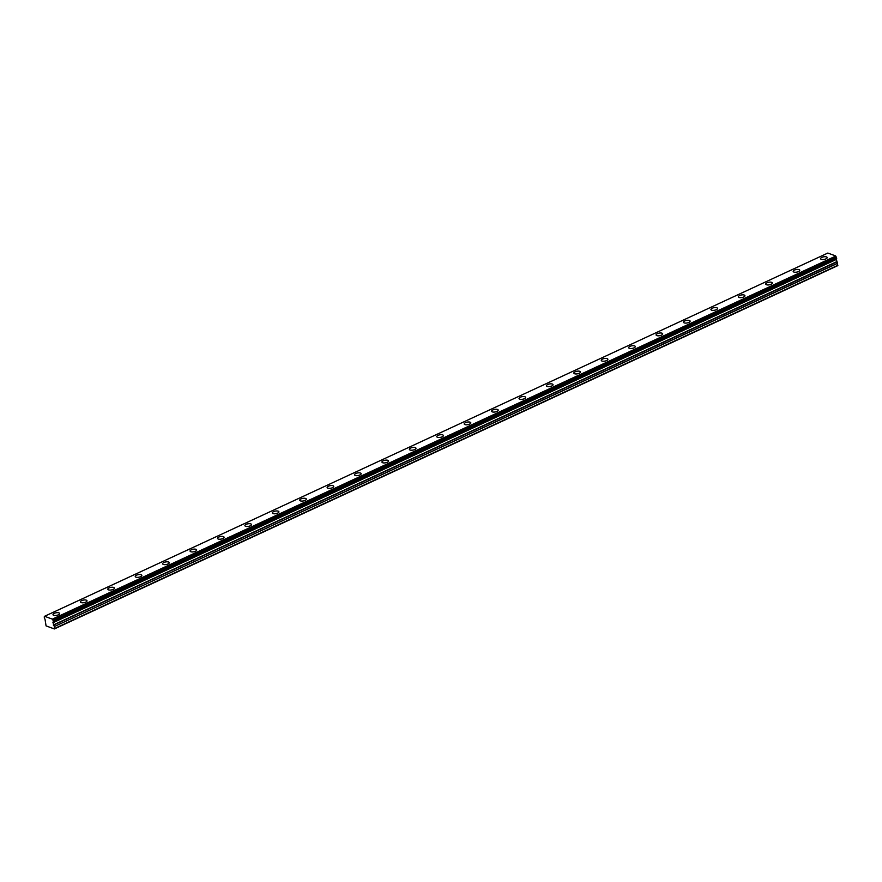 <?xml version="1.0" encoding="UTF-8"?>
<svg xmlns="http://www.w3.org/2000/svg" width="882" height="882" viewBox="0 0 882 882"><rect width="100%" height="100%" fill="white"/><g stroke="black" fill="none" stroke-linecap="round" stroke-linejoin="round"><path stroke-width="1.32" d="M825.905 258.867A3.352 1.312 -10.2 0 0 827.173 257.522A3.352 1.312 -10.2 0 0 825.221 256.706A3.352 1.312 -10.2 0 0 821.859 257.379A3.352 1.312 -10.2 0 0 820.58 258.713A3.352 1.312 -10.2 0 0 822.531 259.54A3.352 1.312 -10.2 0 0 825.905 258.867M58.322 614.831A3.352 1.312 -10.2 0 0 59.59 613.486A3.352 1.312 -10.2 0 0 57.65 612.659A3.352 1.312 -10.2 0 0 54.276 613.343A3.352 1.312 -10.2 0 0 53.008 614.677A3.352 1.312 -10.2 0 0 54.949 615.504A3.352 1.312 -10.2 0 0 58.322 614.831M85.741 602.119A3.352 1.312 -10.2 0 0 87.009 600.774A3.352 1.312 -10.2 0 0 85.058 599.947A3.352 1.312 -10.2 0 0 81.684 600.62A3.352 1.312 -10.2 0 0 80.416 601.965A3.352 1.312 -10.2 0 0 82.368 602.792A3.352 1.312 -10.2 0 0 85.741 602.119M113.15 589.397A3.352 1.312 -10.2 0 0 114.417 588.062A3.352 1.312 -10.2 0 0 112.477 587.236A3.352 1.312 -10.2 0 0 109.103 587.908A3.352 1.312 -10.2 0 0 107.836 589.253A3.352 1.312 -10.2 0 0 109.776 590.08A3.352 1.312 -10.2 0 0 113.15 589.397M140.569 576.685A3.352 1.312 -10.2 0 0 141.837 575.351A3.352 1.312 -10.2 0 0 139.885 574.524A3.352 1.312 -10.2 0 0 136.512 575.196A3.352 1.312 -10.2 0 0 135.244 576.541A3.352 1.312 -10.2 0 0 137.195 577.368A3.352 1.312 -10.2 0 0 140.569 576.685M167.977 563.973A3.352 1.312 -10.2 0 0 169.245 562.639A3.352 1.312 -10.2 0 0 167.304 561.812A3.352 1.312 -10.2 0 0 163.931 562.484A3.352 1.312 -10.2 0 0 162.663 563.818A3.352 1.312 -10.2 0 0 164.603 564.645A3.352 1.312 -10.2 0 0 167.977 563.973M195.385 551.261A3.352 1.312 -10.2 0 0 196.664 549.927A3.352 1.312 -10.2 0 0 194.713 549.1A3.352 1.312 -10.2 0 0 191.339 549.773A3.352 1.312 -10.2 0 0 190.071 551.107A3.352 1.312 -10.2 0 0 192.022 551.934A3.352 1.312 -10.2 0 0 195.385 551.261M222.804 538.549A3.352 1.312 -10.2 0 0 224.072 537.215A3.352 1.312 -10.2 0 0 222.132 536.388A3.352 1.312 -10.2 0 0 218.758 537.061A3.352 1.312 -10.2 0 0 217.49 538.395A3.352 1.312 -10.2 0 0 219.431 539.222A3.352 1.312 -10.2 0 0 222.804 538.549M250.212 525.837A3.352 1.312 -10.2 0 0 251.491 524.503A3.352 1.312 -10.2 0 0 249.54 523.676A3.352 1.312 -10.2 0 0 246.166 524.349A3.352 1.312 -10.2 0 0 244.898 525.683A3.352 1.312 -10.2 0 0 246.85 526.51A3.352 1.312 -10.2 0 0 250.212 525.837M277.632 513.126A3.352 1.312 -10.2 0 0 278.899 511.792A3.352 1.312 -10.2 0 0 276.959 510.965A3.352 1.312 -10.2 0 0 273.585 511.637A3.352 1.312 -10.2 0 0 272.317 512.971A3.352 1.312 -10.2 0 0 274.258 513.798A3.352 1.312 -10.2 0 0 277.632 513.126M305.04 500.414A3.352 1.312 -10.2 0 0 306.319 499.069A3.352 1.312 -10.2 0 0 304.367 498.242A3.352 1.312 -10.2 0 0 300.994 498.925A3.352 1.312 -10.2 0 0 299.726 500.259A3.352 1.312 -10.2 0 0 301.677 501.086A3.352 1.312 -10.2 0 0 305.04 500.414M332.459 487.702A3.352 1.312 -10.2 0 0 333.727 486.357A3.352 1.312 -10.2 0 0 331.786 485.53A3.352 1.312 -10.2 0 0 328.413 486.214A3.352 1.312 -10.2 0 0 327.134 487.548A3.352 1.312 -10.2 0 0 329.085 488.374A3.352 1.312 -10.2 0 0 332.459 487.702M359.867 474.99A3.352 1.312 -10.2 0 0 361.146 473.645A3.352 1.312 -10.2 0 0 359.195 472.818A3.352 1.312 -10.2 0 0 355.821 473.491A3.352 1.312 -10.2 0 0 354.553 474.836A3.352 1.312 -10.2 0 0 356.504 475.663A3.352 1.312 -10.2 0 0 359.867 474.99M387.286 462.267A3.352 1.312 -10.2 0 0 388.554 460.933A3.352 1.312 -10.2 0 0 386.614 460.106A3.352 1.312 -10.2 0 0 383.24 460.779A3.352 1.312 -10.2 0 0 381.961 462.124A3.352 1.312 -10.2 0 0 383.913 462.951A3.352 1.312 -10.2 0 0 387.286 462.267M414.694 449.555A3.352 1.312 -10.2 0 0 415.973 448.221A3.352 1.312 -10.2 0 0 414.022 447.395A3.352 1.312 -10.2 0 0 410.648 448.067A3.352 1.312 -10.2 0 0 409.38 449.412A3.352 1.312 -10.2 0 0 411.332 450.228A3.352 1.312 -10.2 0 0 414.694 449.555M442.114 436.844A3.352 1.312 -10.2 0 0 443.381 435.51A3.352 1.312 -10.2 0 0 441.441 434.683A3.352 1.312 -10.2 0 0 438.067 435.355A3.352 1.312 -10.2 0 0 436.788 436.689A3.352 1.312 -10.2 0 0 438.74 437.516A3.352 1.312 -10.2 0 0 442.114 436.844M469.522 424.132A3.352 1.312 -10.2 0 0 470.801 422.798A3.352 1.312 -10.2 0 0 468.849 421.971A3.352 1.312 -10.2 0 0 465.476 422.643A3.352 1.312 -10.2 0 0 464.208 423.977A3.352 1.312 -10.2 0 0 466.148 424.804A3.352 1.312 -10.2 0 0 469.522 424.132M496.941 411.42A3.352 1.312 -10.2 0 0 498.209 410.086A3.352 1.312 -10.2 0 0 496.268 409.259A3.352 1.312 -10.2 0 0 492.895 409.932A3.352 1.312 -10.2 0 0 491.616 411.266A3.352 1.312 -10.2 0 0 493.567 412.092A3.352 1.312 -10.2 0 0 496.941 411.42M524.349 398.708A3.352 1.312 -10.2 0 0 525.628 397.374A3.352 1.312 -10.2 0 0 523.676 396.547A3.352 1.312 -10.2 0 0 520.303 397.22A3.352 1.312 -10.2 0 0 519.035 398.554A3.352 1.312 -10.2 0 0 520.975 399.381A3.352 1.312 -10.2 0 0 524.349 398.708M551.768 385.996A3.352 1.312 -10.2 0 0 553.036 384.651A3.352 1.312 -10.2 0 0 551.096 383.835A3.352 1.312 -10.2 0 0 547.722 384.508A3.352 1.312 -10.2 0 0 546.443 385.842A3.352 1.312 -10.2 0 0 548.395 386.669A3.352 1.312 -10.2 0 0 551.768 385.996M579.176 373.284A3.352 1.312 -10.2 0 0 580.455 371.939A3.352 1.312 -10.2 0 0 578.504 371.113A3.352 1.312 -10.2 0 0 575.13 371.796A3.352 1.312 -10.2 0 0 573.862 373.13A3.352 1.312 -10.2 0 0 575.803 373.957A3.352 1.312 -10.2 0 0 579.176 373.284M606.596 360.573A3.352 1.312 -10.2 0 0 607.863 359.228A3.352 1.312 -10.2 0 0 605.923 358.401A3.352 1.312 -10.2 0 0 602.549 359.073A3.352 1.312 -10.2 0 0 601.27 360.418A3.352 1.312 -10.2 0 0 603.222 361.245A3.352 1.312 -10.2 0 0 606.596 360.573M634.004 347.861A3.352 1.312 -10.2 0 0 635.283 346.516A3.352 1.312 -10.2 0 0 633.331 345.689A3.352 1.312 -10.2 0 0 629.957 346.361A3.352 1.312 -10.2 0 0 628.69 347.706A3.352 1.312 -10.2 0 0 630.63 348.533A3.352 1.312 -10.2 0 0 634.004 347.861M661.423 335.138A3.352 1.312 -10.2 0 0 662.691 333.804A3.352 1.312 -10.2 0 0 660.75 332.977A3.352 1.312 -10.2 0 0 657.377 333.65A3.352 1.312 -10.2 0 0 656.098 334.995A3.352 1.312 -10.2 0 0 658.049 335.822A3.352 1.312 -10.2 0 0 661.423 335.138M688.831 322.426A3.352 1.312 -10.2 0 0 690.11 321.092A3.352 1.312 -10.2 0 0 688.158 320.265A3.352 1.312 -10.2 0 0 684.785 320.938A3.352 1.312 -10.2 0 0 683.517 322.283A3.352 1.312 -10.2 0 0 685.457 323.099A3.352 1.312 -10.2 0 0 688.831 322.426M716.25 309.714A3.352 1.312 -10.2 0 0 717.518 308.38A3.352 1.312 -10.2 0 0 715.567 307.553A3.352 1.312 -10.2 0 0 712.204 308.226A3.352 1.312 -10.2 0 0 710.925 309.56A3.352 1.312 -10.2 0 0 712.877 310.387A3.352 1.312 -10.2 0 0 716.25 309.714M743.658 297.002A3.352 1.312 -10.2 0 0 744.937 295.668A3.352 1.312 -10.2 0 0 742.986 294.842A3.352 1.312 -10.2 0 0 739.612 295.514A3.352 1.312 -10.2 0 0 738.344 296.848A3.352 1.312 -10.2 0 0 740.285 297.675A3.352 1.312 -10.2 0 0 743.658 297.002M771.077 284.291A3.352 1.312 -10.2 0 0 772.345 282.957A3.352 1.312 -10.2 0 0 770.394 282.13A3.352 1.312 -10.2 0 0 767.031 282.802A3.352 1.312 -10.2 0 0 765.752 284.136A3.352 1.312 -10.2 0 0 767.704 284.963A3.352 1.312 -10.2 0 0 771.077 284.291M798.486 271.579A3.352 1.312 -10.2 0 0 799.765 270.245A3.352 1.312 -10.2 0 0 797.813 269.418A3.352 1.312 -10.2 0 0 794.439 270.09A3.352 1.312 -10.2 0 0 793.172 271.424A3.352 1.312 -10.2 0 0 795.112 272.251A3.352 1.312 -10.2 0 0 798.486 271.579M836.676 258.459L53.416 621.755L836.654 258.525L836.39 257.092A1.091 0.562 65.1 0 1 835.717 256.089L52.347 619.142L44.585 616.286L827.823 253.057L835.596 255.912M836.654 258.525L53.405 621.755A1.091 0.562 65.1 0 0 53.03 622.383L836.268 259.165A1.091 0.562 65.1 0 1 836.368 258.669M44.409 616.871L44.387 618.436A1.091 0.562 65.1 0 1 45.059 619.451L46.062 625.889L54.364 628.943L54.309 626.573L837.558 263.354L836.257 259.231M827.823 253.057L44.585 616.286M54.364 628.943L837.602 265.714L837.558 263.354M44.122 617.014L44.133 617.003A1.091 0.562 65.1 0 0 44.508 616.375L44.541 616.286M837.503 263.233L54.309 626.573M54.265 626.463L53.008 622.46M53.438 621.689L53.207 620.432L836.456 257.202M836.39 257.092L53.207 620.432M53.141 620.322A1.091 0.562 65.1 0 1 52.468 619.307L52.347 619.142M52.92 622.769L836.158 259.54M837.9 265.262L54.651 628.48M52.942 622.571L836.18 259.352M52.468 619.307L835.717 256.089M836.268 259.165L53.03 622.383M836.555 261.745L53.317 624.974M53.416 625.206L836.654 261.987"/></g></svg>

